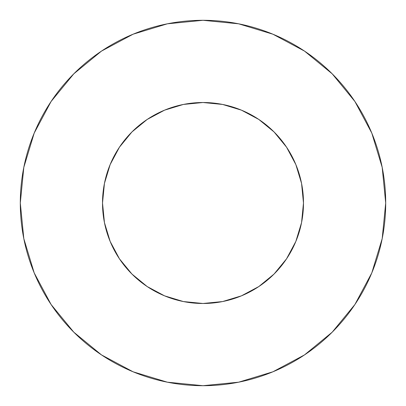 <?xml version="1.0" encoding="UTF-8"?>
<svg xmlns="http://www.w3.org/2000/svg" width="406" height="406" viewBox="0 0 406 406"><rect width="100%" height="100%" fill="white"/><g stroke="black" fill="none" stroke-linecap="round" stroke-linejoin="round"><path stroke-width="0.61" d="M102.515 203A100.485 100.485 0 0 1 203 102.515A100.485 100.485 0 0 1 303.485 203A100.485 100.485 0 0 1 203 303.485A100.485 100.485 0 0 1 102.515 203L104.444 222.605L110.163 241.453L119.45 258.825L131.945 274.055L147.175 286.55L164.547 295.837L183.395 301.556L203 303.485L222.605 301.556L241.453 295.837L258.825 286.55L274.055 274.055L286.55 258.825L295.837 241.453L301.556 222.605L303.485 203L301.556 183.395L295.837 164.547L286.55 147.175L274.055 131.945L258.825 119.45L241.453 110.163L222.605 104.444L203 102.515L183.395 104.444L164.547 110.163L147.175 119.45L131.945 131.945L119.45 147.175L110.163 164.547L104.444 183.395L102.515 203M385.7 203A182.7 182.7 0 0 0 203 20.3A182.7 182.7 0 0 0 20.3 203A182.7 182.7 0 0 1 203 20.3A182.7 182.7 0 0 1 385.7 203A182.7 182.7 0 0 1 203 385.7A182.7 182.7 0 0 1 20.3 203A182.7 182.7 0 0 0 203 385.7A182.7 182.7 0 0 0 385.7 203L382.188 167.358L371.794 133.082L354.91 101.495L332.189 73.811L304.505 51.09L272.918 34.206L238.642 23.812L203 20.3L167.358 23.812L133.082 34.206L101.495 51.09L73.811 73.811L51.09 101.495L34.206 133.082L23.812 167.358L20.3 203L23.812 238.642L34.206 272.918L51.09 304.505L73.811 332.189L101.495 354.91L133.082 371.794L167.358 382.188L203 385.7L238.642 382.188L272.918 371.794L304.505 354.91L332.189 332.189L354.91 304.505L371.794 272.918L382.188 238.642L385.7 203M354.91 101.495L332.189 73.811L304.551 51.126M101.495 51.09L73.811 73.811L51.126 101.449M51.09 304.505L73.811 332.189L101.449 354.874M304.505 354.91L332.189 332.189L354.874 304.551"/></g></svg>
